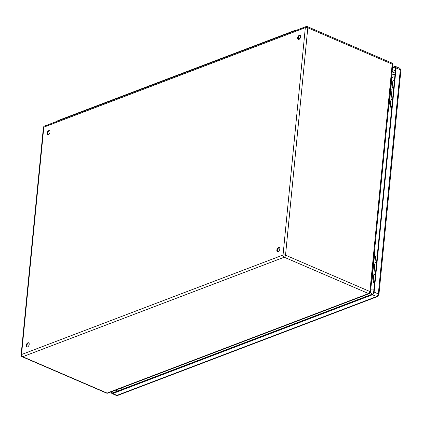 <?xml version="1.0" encoding="UTF-8"?>
<svg xmlns="http://www.w3.org/2000/svg" width="422" height="422" viewBox="0 0 422 422"><rect width="100%" height="100%" fill="white"/><g stroke="black" fill="none" stroke-linecap="round" stroke-linejoin="round"><path stroke-width="0.63" d="M373.618 276.574A3.033 1.208 5.6 0 1 372.441 276.51M374.251 253.954L374.636 254.118L372.146 279.485L371.729 279.644M390.809 89.137A2.02 0.807 -174.4 0 0 392.017 89.169M390.841 100.884A2.02 0.807 5.6 0 1 389.664 100.847M392.587 99.101A2.274 0.907 -174.4 0 0 390.972 99.803A2.274 0.907 -174.4 0 0 390.978 99.898M390.972 99.803L392.122 88.093A2.274 0.907 5.6 0 1 393.731 87.386M389.622 101.254A3.033 1.208 -174.4 0 0 390.798 101.317M388.947 104.06L389.332 104.229L388.915 104.387M300.622 36.777A2.274 1.303 113.3 0 1 298.238 39.431A2.274 1.303 113.3 0 1 297.943 36.825A2.274 1.303 113.3 0 1 300.042 35.253A2.274 1.303 113.3 0 1 300.622 36.777A2.02 1.161 113.3 0 1 299.43 38.439L299.936 38.571M50.002 132.149A2.274 1.303 113.3 0 1 47.617 134.803A2.274 1.303 113.3 0 1 47.322 132.197A2.274 1.303 113.3 0 1 49.416 130.625A2.274 1.303 113.3 0 1 50.002 132.149M29.202 344.299A2.274 1.303 113.3 0 1 26.818 346.953A2.274 1.303 113.3 0 1 26.517 344.347A2.274 1.303 113.3 0 1 28.617 342.775A2.274 1.303 113.3 0 1 29.202 344.299M279.823 248.933A2.274 1.303 113.3 0 1 277.439 251.586A2.274 1.303 113.3 0 1 277.138 248.98A2.274 1.303 113.3 0 1 279.237 247.408A2.274 1.303 113.3 0 1 279.823 248.933M392.787 77.4L391.574 77.237M298.212 38.449A2.527 1.008 5.6 0 1 299.784 38.766M300.3 35.437A2.274 1.303 -66.7 0 0 298.227 38.154A2.274 1.303 -66.7 0 0 298.549 39.494M49.675 130.809A2.274 1.303 -66.7 0 0 47.607 133.521A2.274 1.303 -66.7 0 0 47.929 134.866M28.875 342.959A2.274 1.303 -66.7 0 0 26.802 345.676A2.274 1.303 -66.7 0 0 27.129 347.016M279.496 247.593A2.274 1.303 -66.7 0 0 277.423 250.304A2.274 1.303 -66.7 0 0 277.75 251.644M391.431 78.698L391.816 78.861L389.332 104.229M371.761 279.317L372.146 279.485M372.478 276.104A2.02 0.807 -174.4 0 0 373.66 276.141M374.831 264.425A2.02 0.807 5.6 0 1 373.628 264.388M376.551 262.642A2.274 0.907 -174.4 0 0 374.936 263.349L373.792 275.06A2.274 0.907 5.6 0 1 375.401 274.358M57.345 121.214A4.041 1.609 5.6 0 1 58.289 120.46L294.398 30.611A4.041 1.609 5.6 0 1 296.323 30.278M298.222 38.233L299.43 38.439M277.549 251.338L277.771 249.096M393.758 87.122A2.3 0.918 -174.4 0 0 392.122 87.834A2.3 0.918 -174.4 0 0 392.143 88.003M392.122 87.834L392.766 81.261A2.3 0.918 5.6 0 1 394.401 80.549M392.481 68.026L394.765 67.156A1.514 0.87 113.3 0 1 395.229 67.145A1.514 0.87 113.3 0 1 395.62 68.164L373.639 292.304A1.514 0.87 113.3 0 1 372.515 294.065L112.827 392.887A1.514 0.87 113.3 0 1 112.363 392.893A1.514 0.87 113.3 0 1 111.972 391.88L112.004 391.547M376.577 262.378A2.3 0.918 -174.4 0 0 374.936 263.091A2.3 0.918 -174.4 0 0 374.958 263.254M374.936 263.091L375.58 256.518A2.3 0.918 5.6 0 1 377.221 255.806M392.544 67.33L394.834 66.46A2.274 1.303 113.3 0 1 395.53 66.449A2.274 1.303 113.3 0 1 396.116 67.974L374.135 292.119A2.274 1.303 113.3 0 1 372.447 294.756L112.758 393.578A2.274 1.303 113.3 0 1 112.062 393.589A2.274 1.303 113.3 0 1 111.477 392.064L111.508 391.737M374.562 282.898A2.3 0.918 5.6 0 1 373.095 281.885A2.3 0.918 5.6 0 1 374.731 281.173M374.689 281.616A1.287 0.512 -174.4 0 0 374.103 281.98A1.287 0.512 -174.4 0 0 374.609 282.455M375.38 274.601A2.3 0.918 -174.4 0 0 373.739 275.313L373.095 281.885M391.748 107.642A2.3 0.918 5.6 0 1 390.281 106.629A2.3 0.918 5.6 0 1 391.917 105.917M391.874 106.36A1.287 0.512 -174.4 0 0 391.284 106.729A1.287 0.512 -174.4 0 0 391.79 107.199M392.56 99.344A2.3 0.918 -174.4 0 0 390.925 100.056L390.281 106.629M368.585 293.575L284.206 257.225L22.704 356.732L107.082 393.082L368.585 293.575A1.767 1.266 -110.8 0 0 369.371 293.612A1.767 1.767 0 0 0 370.505 292.129A1.767 0.707 5.6 0 0 369.899 291.518L392.191 64.149L307.812 27.799L285.52 255.168L369.899 291.518A1.767 1.013 113.3 0 1 368.585 293.575M306.029 26.581A1.767 1.266 -110.8 0 0 305.328 27.662L43.825 127.175L21.527 354.543L283.035 255.036L305.328 27.662A1.767 0.707 5.6 0 1 307.812 27.799A1.767 1.013 -66.7 0 0 307.358 26.612A1.767 1.767 0 0 0 306.029 26.581L44.526 126.094A1.767 1.767 0 0 0 43.392 127.576L21.1 354.944A1.767 0.707 5.6 0 1 21.527 354.543A1.767 1.266 -110.8 0 0 22.704 356.732A1.767 1.013 -66.7 0 1 22.16 356.743L106.544 393.093A1.767 1.767 0 0 0 107.868 393.119A1.767 1.266 -110.8 0 1 107.082 393.082A1.767 1.013 113.3 0 1 106.544 393.093M392.798 64.761A1.767 1.767 0 0 0 391.737 62.962A1.767 1.013 113.3 0 1 392.191 64.149A1.767 0.707 5.6 0 1 392.798 64.761L370.505 292.129M285.52 255.168A1.767 0.707 -174.4 0 0 283.035 255.036A1.767 1.266 -110.8 0 0 284.206 257.225A1.767 1.013 -66.7 0 0 285.52 255.168M43.392 127.576A1.767 0.707 -174.4 0 1 43.825 127.175A1.767 1.266 -110.8 0 1 44.526 126.094M58.289 120.46L58.247 120.871M294.398 30.611L294.361 31.022M395.256 71.867L391.98 73.111M118.012 389.263L117.843 390.972M392.133 71.55L395.409 70.3M116.361 391.537L116.53 389.828M395.53 66.449L399.708 68.253A2.274 1.303 113.3 0 1 400.293 69.772L378.318 293.918L374.135 292.119M372.447 294.756L376.63 296.555L116.941 395.377A1.767 1.266 -110.8 0 0 117.727 395.419L377.416 296.597A1.767 1.266 -110.8 0 1 376.63 296.555A2.274 1.303 113.3 0 0 378.318 293.918A1.767 0.707 5.6 0 1 378.924 294.53L400.9 70.384A1.767 0.707 5.6 0 0 400.293 69.772L396.116 67.974M112.062 393.589L116.245 395.393A2.274 1.303 113.3 0 0 116.941 395.377L112.758 393.578M113.613 392.587L111.972 391.88M395.541 67.488L394.765 67.156M391.785 75.074L392.534 74.794A4.041 2.891 69.2 0 0 391.764 75.295M121.436 387.96A4.041 2.891 69.2 0 0 122.644 389.147M394.749 77.047A4.041 1.609 -174.4 0 0 391.59 77.068M370.527 291.908A4.041 2.891 69.2 0 0 372.309 294.145M373.945 289.202A4.041 1.609 -174.4 0 0 370.79 289.223M279.749 248.041L278.995 247.714M391.737 62.962L307.358 26.612M369.371 293.612L107.868 393.119M21.1 354.944A1.767 1.767 0 0 0 22.16 356.743M298.212 38.381L299.9 38.618M399.708 68.253L400.9 70.384M117.727 395.419L116.245 395.393M378.924 294.53L377.416 296.597M120.423 388.346A4.041 4.041 0 0 0 121.895 389.432M394.981 74.657A4.041 4.041 0 0 0 392.534 74.794"/></g></svg>

